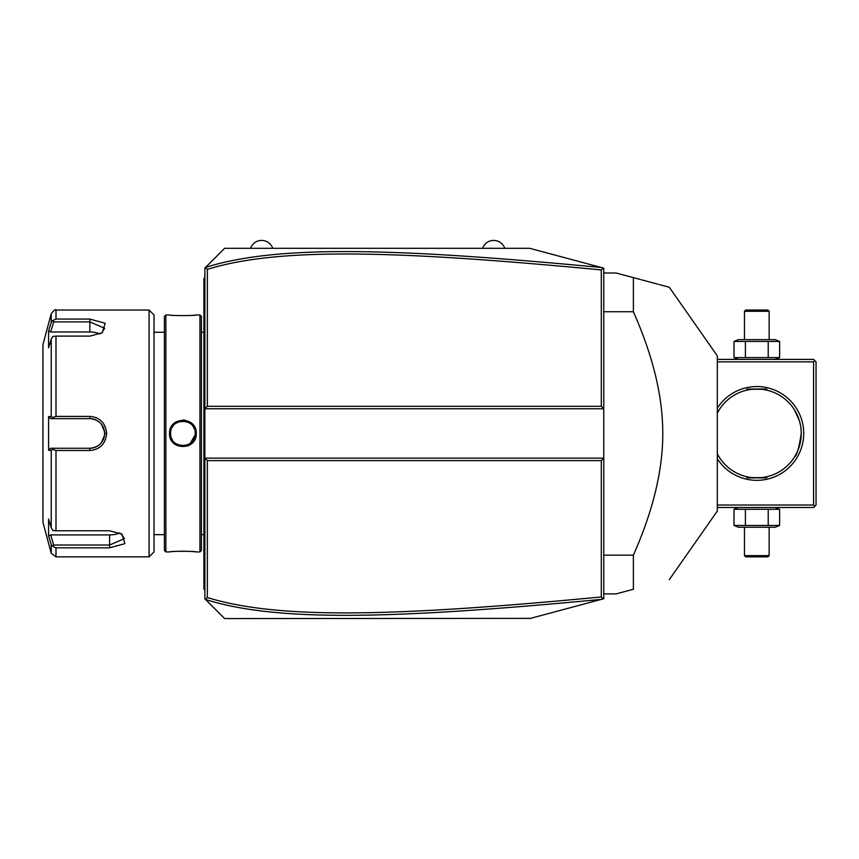 <?xml version="1.0" encoding="UTF-8"?>
<svg xmlns="http://www.w3.org/2000/svg" width="859" height="859" viewBox="0 0 859 859"><rect width="100%" height="100%" fill="white"/><g stroke="black" fill="none" stroke-linecap="round" stroke-linejoin="round"><path stroke-width="1.29" d="M209.811 263.133L224.628 248.315L529.713 248.315L603.77 268.158L603.77 458.137L601.3 460.607L207.341 460.607L207.341 597.52C277.006 619.135 390.684 617.052 601.3 596.962L601.3 460.607M529.713 248.315L601.332 267.503C390.126 247.446 276.233 245.148 205.505 267.428L204.871 268.072L204.871 458.137L603.77 458.137L603.77 598.734L601.891 599.238M582.262 604.5L564.427 609.278M530.497 618.373L224.628 618.577L209.811 603.77M601.3 596.962L603.029 598.938L529.713 618.577M601.332 267.503L603.029 267.965L601.3 269.93C391.156 249.915 277.393 247.693 207.341 269.372L207.341 406.296L601.3 406.296L603.77 408.766L204.871 408.766L207.341 406.296M205.505 267.428L224.628 248.315M207.341 460.607L204.871 458.137L204.871 598.83L205.419 599.367L207.341 597.52M224.628 618.577L205.419 599.367M205.419 267.525L207.341 269.372M601.3 406.296L601.3 269.93M205.505 599.464C275.836 621.68 389.642 619.532 601.332 599.389M204.871 324.992L203.894 325.089L203.894 279.25M204.871 276.952L203.894 278.928M204.871 339.498L203.894 339.402L203.894 325.089M204.871 527.394L203.894 527.49L203.894 339.402M204.871 541.911L203.894 541.814L203.894 527.49M204.871 589.95L203.894 588.963L203.894 541.814M203.894 587.975L204.871 588.963M199.943 314.963L199.943 551.929L201.425 550.447L201.425 316.445L199.943 314.963L196.239 314.963C196.99 315.801 168.804 315.801 169.577 314.963L165.873 314.963L165.873 551.929L169.577 551.929C168.826 551.102 197.012 551.102 196.239 551.929L195.669 551.865M185.415 420.244L182.806 420.008M169.577 433.451C168.815 416.1 197.001 416.089 196.239 433.451C197.001 450.803 168.815 450.803 169.577 433.451L170.587 434.074M190.022 315.511L191.686 315.403M194.402 315.167L195.669 315.028M195.251 433.451L195.229 432.711L195.251 433.451C196.024 449.364 169.792 449.364 170.565 433.451C169.792 417.528 196.024 417.528 195.251 433.451L195.229 434.192L195.251 433.451L196.239 433.451M187.831 422.134L187.208 421.876L187.831 422.134M183.923 421.146L183.257 421.114M173.153 425.892L172.756 426.429M172.38 427.009L172.047 427.578M171.22 429.489L171.038 430.069M170.587 432.818L170.587 434.192M187.563 446.046L190.172 444.715M192.749 442.514L194.263 440.484M194.864 439.378L195.831 436.737M170.651 434.933L170.769 435.674L170.651 434.933M172.047 439.303L172.358 439.851M177.963 444.758L178.608 445.016L177.963 444.758M184.61 445.671L185.254 445.563L184.61 445.671M185.952 445.413L186.575 445.23M195.165 434.933L190.215 443.394M192.652 441.021L193.05 440.484M193.447 439.872L193.78 439.293M194.585 437.446L194.757 436.909M194.402 551.736L191.686 551.499M190 551.381L188.379 551.295M186.586 551.231L184.857 551.188M182.913 551.167L180.959 551.188M179.23 551.231L177.426 551.295M175.794 551.381L174.152 551.499M171.403 551.736L170.146 551.865M165.873 551.929L164.391 550.447L164.391 316.445L165.873 314.963M154.029 433.451L154.029 314.963L149.09 310.035L149.09 556.868L154.029 551.929L154.029 433.451M149.09 310.035L55.996 310.035L55.996 319.065L89.851 319.065L105.163 323.252L102.253 332.777L89.851 336.116L55.996 336.116L55.996 416.39L89.851 416.39L65.166 416.39M96.788 417.914L95.832 417.506M55.996 530.776L52.861 530.497L51.229 527.705L51.229 450.309L48.587 450.309L48.587 416.583L50.627 418.644L89.851 418.634L89.851 416.39C99.988 417.356 105.582 423.047 106.634 433.451C105.571 443.867 99.977 449.547 89.851 450.503L55.996 450.503L55.996 530.776L109.598 530.776L121.999 534.126L124.899 543.661L109.598 547.838L55.996 547.838L55.996 556.868L149.09 556.868M55.996 416.39L52.861 417.517L51.229 416.594L51.229 339.198L52.861 336.406L55.996 336.116M53.72 418.644L52.861 417.517M50.627 418.644L89.851 418.644A14.807 14.807 0 0 1 90.657 418.666L89.851 418.634C98.817 419.503 103.756 424.443 104.658 433.451C103.756 442.46 98.817 447.399 89.851 448.258L90.657 448.237A14.807 14.807 0 0 1 89.851 448.258L50.627 448.258L89.851 448.258A14.807 14.807 0 0 0 90.657 448.237M89.851 450.503L89.851 448.258L70.857 448.258M91.473 448.173A14.807 14.807 0 0 0 93.094 447.904A14.807 14.807 0 0 1 91.473 448.173L93.899 447.689A14.807 14.807 0 0 1 93.889 447.7A14.807 14.807 0 0 0 93.899 447.689M94.694 447.442L95.478 447.152A14.807 14.807 0 0 1 94.694 447.442A14.807 14.807 0 0 0 95.478 447.152M95.8 447.013L99.086 445.026A14.807 14.807 0 0 1 99.064 445.048A14.807 14.807 0 0 0 99.086 445.026M99.698 444.511A14.807 14.807 0 0 0 100.31 443.931A14.807 14.807 0 0 1 99.698 444.511L100.879 443.33A14.807 14.807 0 0 1 100.696 443.534M101.373 442.761A14.807 14.807 0 0 0 101.426 442.686A14.807 14.807 0 0 1 101.373 442.761L104.54 435.33M106.634 433.451L104.658 433.451L104.637 432.625A14.807 14.807 0 0 1 104.637 434.278A14.807 14.807 0 0 0 104.637 432.625M104.54 431.594L101.373 424.142A14.807 14.807 0 0 1 101.426 424.206A14.807 14.807 0 0 0 101.373 424.142M100.686 423.358A14.807 14.807 0 0 1 100.89 423.573L99.698 422.392A14.807 14.807 0 0 1 100.288 422.95A14.807 14.807 0 0 0 99.698 422.392M99.086 421.876A14.807 14.807 0 0 0 99.064 421.855A14.807 14.807 0 0 1 99.086 421.876L95.811 419.89M95.478 419.75L94.705 419.46A14.807 14.807 0 0 1 95.478 419.75A14.807 14.807 0 0 0 94.705 419.46M93.91 419.203L91.473 418.73A14.807 14.807 0 0 1 93.91 419.203A14.807 14.807 0 0 0 91.473 418.73M90.657 418.666A14.807 14.807 0 0 0 89.851 418.644L68.602 418.634M55.996 319.065L52.861 320.471L51.229 322.34L50.284 325.432M51.229 339.198L48.587 347.82L48.587 330.962L50.627 331.982L53.72 321.878L52.861 320.471M53.72 321.878L89.851 321.878L104.658 328.278L101.48 333.249M48.587 416.583L51.229 416.594M55.996 556.868L51.229 553.207L42.95 522.315L42.95 344.588L51.229 313.685L51.229 322.34L48.587 330.962M97.701 420.889A14.807 14.807 0 0 1 98.398 421.35A14.807 14.807 0 0 0 97.701 420.889M101.931 424.872A14.807 14.807 0 0 1 102.393 425.57A14.807 14.807 0 0 0 101.931 424.872M103.198 427.03A14.807 14.807 0 0 1 103.832 428.566A14.807 14.807 0 0 0 103.198 427.03M104.293 430.166A14.807 14.807 0 0 1 104.562 431.798A14.807 14.807 0 0 0 104.293 430.166M104.562 435.105A14.807 14.807 0 0 1 104.293 436.737A14.807 14.807 0 0 0 104.562 435.105M103.832 438.337A14.807 14.807 0 0 1 103.198 439.872A14.807 14.807 0 0 0 103.832 438.337M102.393 441.333A14.807 14.807 0 0 1 101.92 442.02A14.807 14.807 0 0 0 102.393 441.333M98.388 445.553A14.807 14.807 0 0 1 97.701 446.014A14.807 14.807 0 0 0 98.388 445.553M51.229 450.309L52.861 449.386L55.996 450.503M48.587 450.309L50.627 448.258M53.72 448.258L52.861 449.386M121.226 533.654L124.405 538.625L109.598 545.014L53.72 545.025L52.861 546.421L55.996 547.838M50.284 541.46L51.229 544.563L52.861 546.421M51.229 553.207L51.229 544.563L48.587 535.941L48.587 519.072L51.229 527.705M53.72 545.025L50.627 534.91L48.587 535.941L48.931 537.036M65.166 418.634L89.851 418.644M119.755 532.891A14.807 7.409 0 0 1 109.598 534.91L50.627 534.91M50.627 331.982L89.851 331.982A14.807 7.409 180 0 1 100.009 334.001M195.165 431.97L195.047 431.229M194.317 428.748L193.447 427.03M193.071 426.44L192.663 425.892M183.89 421.146L183.278 421.114M170.737 431.39L170.651 431.97M170.587 432.711L170.565 433.451M171.467 438.09L172.369 439.872M185.941 445.413L186.596 445.23M482.575 248.315A11.758 11.758 0 0 1 504.781 248.315M250.538 248.315A11.758 11.758 0 0 1 272.754 248.315M814.815 506.262L813.58 505.028L813.58 361.864L814.815 360.63L816.05 361.864L816.05 505.028L813.58 507.497L717.319 507.497M813.58 505.028L717.319 505.028M813.58 361.864L717.319 361.864M717.319 408.154A46.901 46.901 0 0 1 803.713 433.451A46.901 46.901 0 0 1 717.319 458.738M814.815 360.63L813.58 359.395L717.319 359.395M794.543 410.001L799.353 420.642M799.665 421.737L800.459 425.162M800.663 426.322L800.985 428.684M801.093 429.865L801.243 433.451C799.01 447.969 796.776 455.785 794.554 456.891C797.012 455.195 799.246 447.378 801.243 433.451A44.432 44.432 0 0 1 717.319 453.799L718.446 455.871M794.543 456.902L795.166 455.871M717.49 454.153A44.432 44.432 0 0 0 746.439 476.659C745.805 477.991 767.806 477.991 767.173 476.659A44.432 44.432 0 0 0 796.121 454.153M747.19 476.831A44.432 44.432 0 0 0 749.252 477.228M753.364 477.744A44.432 44.432 0 0 0 754.03 477.797M755.415 477.862A44.432 44.432 0 0 0 756.113 477.872M757.509 477.872A44.432 44.432 0 0 0 758.207 477.862M759.581 477.797A44.432 44.432 0 0 0 760.258 477.744M764.37 477.228A44.432 44.432 0 0 0 766.432 476.831M767.173 476.659C767.806 477.991 745.805 477.991 746.439 476.659M719.069 410.001L717.319 413.093A44.432 44.432 0 0 1 801.243 433.451M796.121 412.749A44.432 44.432 0 0 0 764.37 389.664M760.258 389.148A44.432 44.432 0 0 0 759.581 389.106M758.207 389.041A44.432 44.432 0 0 0 757.509 389.02M756.113 389.02A44.432 44.432 0 0 0 755.415 389.041M754.03 389.106A44.432 44.432 0 0 0 753.364 389.148M749.252 389.664A44.432 44.432 0 0 0 717.49 412.749M746.439 390.244C745.805 388.912 767.806 388.912 767.173 390.244C767.806 388.912 745.805 388.912 746.439 390.244M746.933 389.02L766.679 389.02L746.933 389.02M766.679 477.883L746.933 477.883L766.679 477.883M779.607 341.442L734.005 341.442L738.45 339.649L775.172 339.649L779.607 341.442L779.607 357.602L734.005 357.602L738.45 359.395M779.607 357.602L775.172 359.395M736.324 340.669L734.005 341.442L734.005 357.602L736.324 358.386M768.214 341.442L768.214 357.602M745.408 341.442L745.408 357.602M744.463 311.269L769.149 311.269L767.914 310.035L745.698 310.035L744.463 311.269L744.463 339.649M769.149 311.269L769.149 339.649M775.172 507.497L779.607 509.301L734.005 509.301L736.324 508.517M738.45 507.497L734.005 509.301L734.005 525.45L736.324 526.234M745.408 525.45L734.005 525.45L738.45 527.243L775.172 527.243L779.607 525.45L745.408 525.45L745.408 509.301M768.214 509.301L768.214 525.45M779.607 509.301L779.607 525.45M769.149 555.633L744.463 555.633L745.698 556.868L767.914 556.868L769.149 555.633L769.149 527.243M744.463 555.633L744.463 527.243M603.77 555.15L633.394 555.15L633.394 589.263L616.107 593.891L603.77 593.891M603.77 311.742L633.394 311.742C653.055 356.131 662.847 396.697 662.772 433.451C662.847 470.217 653.055 510.783 633.394 555.15M603.77 273.001L616.107 273.001L633.394 277.629L633.394 311.742M633.394 589.263C682.207 576.185 682.207 576.185 633.394 589.263C682.207 576.185 682.207 576.185 633.394 589.263M659.121 284.533L669.29 287.25L717.319 355.841L717.319 511.062L669.29 579.642M633.394 277.629C682.207 290.718 682.207 290.718 633.394 277.629L639.955 279.39M641.147 279.712L657.876 284.189M203.894 305.095L204.871 305.095M203.894 315.017L204.871 315.017M203.894 349.473L204.871 349.473M203.894 517.429L204.871 517.429M203.894 551.886L204.871 551.886M203.894 561.807L204.871 561.807M89.851 319.065L89.851 331.982M109.598 547.838L109.598 534.91M201.425 332.25L203.894 332.25M199.943 551.929L196.239 551.929M164.391 332.25L154.029 332.25M164.391 534.652L154.029 534.652M55.996 310.035C55.652 308.939 54.063 310.163 51.229 313.685M201.425 534.652L203.894 534.652"/></g></svg>
